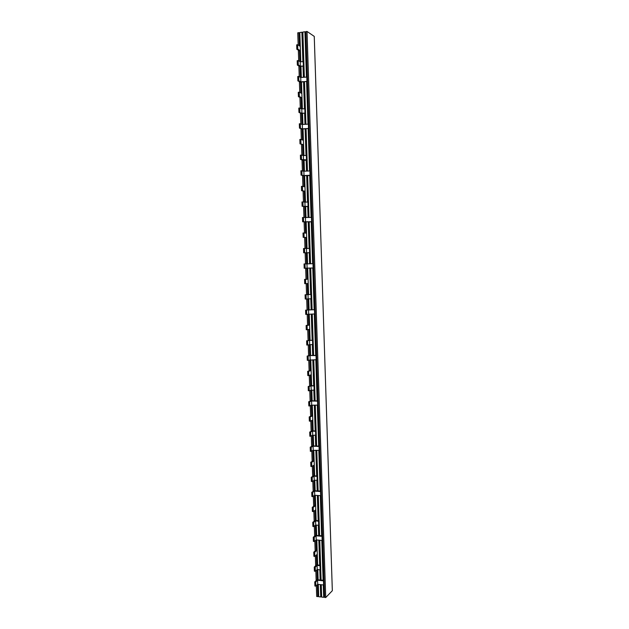 <?xml version="1.0" encoding="UTF-8"?>
<svg xmlns="http://www.w3.org/2000/svg" width="629" height="629" viewBox="0 0 629 629"><rect width="100%" height="100%" fill="white"/><g stroke="black" fill="none" stroke-linecap="round" stroke-linejoin="round"><path stroke-width="0.94" d="M318.298 584.388L318.706 596.724L320.727 596.96L320.318 584.616M320.169 580.119L319.823 569.819M320.727 596.96L321.631 596.048M323.275 584.946L323.691 597.314L321.663 597.07L321.254 584.718M321.104 580.221L319.768 540.232M320.57 564.299L319.666 565.125L318.832 540.154M318.683 535.688L318.337 525.278M319.618 535.774L318.282 495.503M319.092 519.939L318.18 520.647L317.346 495.44M317.197 491.013L316.843 480.477M318.132 491.076L316.78 450.521M317.606 475.335L316.694 475.917L315.844 450.482M315.695 446.079L315.341 435.433M316.639 446.126L315.278 405.288M316.12 430.472L315.192 430.936L314.335 405.265M314.193 400.901L313.832 390.137M315.129 400.925L313.761 359.804M314.618 385.365L313.682 385.711L312.817 359.796M312.676 355.471L312.314 344.582M313.619 355.471L312.243 314.052M313.108 340.006L312.165 340.218L311.292 314.068M311.151 309.775L310.781 298.767M312.102 309.759L310.71 268.056M311.583 294.396L310.64 294.474L309.759 268.096M310.199 252.779L303.673 252.787L303.532 248.494L310.058 248.431L309.169 221.856M309.617 263.81L309.248 252.748M310.569 263.779L310.058 248.431M308.666 206.666L302.109 206.265L301.959 201.948L308.517 202.145L307.628 175.381M309.106 248.424L308.218 221.911M308.076 217.548L307.707 206.509M309.028 217.485L308.517 202.145M307.125 160.301L302.926 160.198L300.528 159.475L300.387 155.135L306.968 155.599L306.071 128.646M307.557 202.058L306.677 175.46M306.527 171.009L306.158 160.002M307.479 170.931L306.968 155.599M305.568 113.66L304.381 113.141L301.362 113.472L298.948 112.418L298.799 108.046L301.778 108.848L305.411 108.786L304.507 81.644M306.008 155.442L305.112 128.748M304.963 124.212L304.601 113.236M305.922 124.11L305.411 108.786M323.691 597.314L324.588 596.386M325.72 597.55L324.627 597.424L305.898 31.615L307.015 31.45L314.256 36.396L332.332 590.702L325.72 597.55L307.015 31.45M324.029 579.34L323.117 580.229L321.804 540.421M322.559 535.004L321.647 535.766L320.318 495.644M321.081 490.423L320.161 491.06L318.824 450.623M319.595 445.591L318.675 446.103L317.323 405.351M318.109 400.508L317.173 400.893L315.813 359.812M316.607 355.165L315.664 355.424L314.296 314.028M315.098 309.57L314.154 309.704L312.77 267.993L304.192 268.237L304.051 263.952L313.58 263.685M313.722 267.978L312.77 267.993M312.196 221.895L302.635 221.809L302.486 217.492L312.047 217.422M312.621 263.7L311.237 221.77M310.655 175.546L303.453 175.719L301.055 175.106L300.914 170.766L303.87 171.23L310.506 170.899M311.088 217.359L309.696 175.294M309.114 128.937L307.927 128.458L301.889 129.079L299.475 128.135L299.325 123.771L302.297 124.487L308.957 124.102M309.547 170.758L308.139 128.544M316.324 585.662L316.694 596.489L317.779 596.614L317.378 584.648M317.213 579.796L316.882 569.858M316.717 565.031L316.379 555.037M317.779 596.614L318.675 595.71M313.761 552.16L313.902 556.303L314.838 556.39L314.697 552.254L313.761 552.16L316.214 550.045L315.884 540.193M315.727 535.421L315.388 525.317M315.231 520.576L314.885 510.418M316.214 550.045L317.118 549.266M318.148 579.899L317.802 569.607M317.653 565.125L316.812 539.965M316.662 535.507L316.308 525.105M316.159 520.655L315.31 495.298M312.251 507.336L312.393 511.495L313.328 511.574L313.195 507.406L312.251 507.336L314.72 505.543L314.39 495.495M314.233 490.809L313.887 480.532M313.729 475.878L313.384 465.554M314.72 505.543L315.632 504.883M315.168 490.872L314.815 480.352M314.665 475.941L313.808 450.38M310.734 462.26L310.875 466.443L311.819 466.498L311.677 462.307L310.734 462.26L313.226 460.79L312.88 450.537M312.723 445.945L312.377 435.496M312.22 430.928L311.866 420.431M313.226 460.79L314.138 460.255M313.659 445.985L313.305 435.347M313.163 430.967L312.298 405.21M309.209 416.925L309.35 421.131L310.294 421.163L310.152 416.956L309.209 416.925L311.717 415.793L311.363 405.335M311.213 400.822L310.86 390.208M310.702 385.726L310.349 375.057M311.717 415.793L312.637 415.376M312.149 400.846L311.795 390.09M311.646 385.75L310.773 359.78M307.667 371.338L307.809 375.568L308.76 375.584L308.619 371.346L307.667 371.338L310.199 370.536L309.838 359.874M309.688 355.456L309.326 344.668M309.185 340.273L308.815 329.431M310.199 370.536L311.127 370.245M310.632 355.456L310.27 344.582M310.121 340.273L309.248 314.099M306.126 325.484L306.268 329.745L307.219 329.738L307.07 325.476L306.126 325.484L308.674 325.028L308.304 314.162M308.163 309.83L307.793 298.861M307.652 294.561L307.282 283.537M308.674 325.028L309.61 324.863M309.106 309.814L308.737 298.814M308.595 294.537L307.707 268.166M304.57 279.378L304.719 283.663L305.663 283.632L305.521 279.347L304.57 279.378L307.133 279.268L306.763 268.206M306.622 263.913L306.252 252.858M306.103 248.526L305.733 237.51L306.685 237.589M307.133 279.268L305.521 279.347M307.565 263.897L307.196 252.819M307.054 248.51L306.166 222.029M305.592 233.107L305.222 222.084M305.073 217.658L304.703 206.65M304.554 202.176L304.184 191.255L305.144 191.46M306.016 217.665L305.647 206.587M305.505 202.2L304.617 175.625M304.035 186.671L303.665 175.703M303.508 171.135L303.147 160.183M302.989 155.567L302.628 144.733L303.587 145.063M304.467 171.182L304.09 160.096M303.941 155.622L303.052 128.961M302.463 139.968L302.101 129.055M301.944 124.345L301.574 113.448M301.417 108.683L301.055 97.943L302.03 98.407M302.903 124.424L302.525 113.346M302.376 108.778L301.48 82.022M300.89 92.998L300.528 82.14M300.363 77.288L300.002 66.446M299.836 61.54L299.475 50.886L300.458 51.484M301.322 77.406L300.953 66.32M300.796 61.673L299.821 32.511L301.896 32.205L302.879 32.865M304.011 66.76L302.808 66.076L299.789 66.477L297.352 65.094L297.202 60.699L298.162 60.565L300.198 61.752L303.838 61.705L302.856 32.063L304.931 31.757L305.922 32.425M304.444 108.55L303.548 81.77M303.398 77.139L303.029 66.202M304.35 77.021L303.838 61.705M307.565 82.053L306.37 81.416L300.316 82.171L297.887 80.897L297.737 76.51L298.696 76.384L300.725 77.477L307.4 77.045M307.99 123.897L306.582 81.534M299.31 45.76L298.869 32.653L299.852 33.306M302.871 61.39L301.896 32.205M306.425 76.754L304.931 31.757M298.162 45.044L297.753 32.818L298.869 32.653M316.159 580.575L315.829 570.825M315.664 565.778L315.333 555.965M315.16 550.957L314.83 541.074M314.665 536.105L314.327 526.151M314.162 521.221L313.824 511.204M313.659 506.314L313.321 496.226M313.163 491.375L312.817 481.224M312.66 476.412L312.314 466.191M312.157 461.419L311.811 451.135M311.646 446.401L311.3 436.046M311.143 431.352L310.797 420.935M310.64 416.28L310.286 405.791M310.128 401.176L309.775 390.617M309.617 386.041L309.264 375.411M309.114 370.882L308.753 360.181M308.603 355.692L308.241 344.928M308.092 340.47L307.723 329.635M307.581 325.224L307.211 314.319M307.062 309.948L306.693 298.979M306.551 294.647L306.181 283.6M306.032 279.315L305.663 268.221M305.521 263.913L305.144 252.842M305.002 248.471L304.625 237.424M304.483 233.005L304.106 221.99M303.956 217.508L303.587 206.516M303.437 201.98L303.068 191.019M302.911 186.42L302.549 175.491M302.392 170.829L302.022 159.931M301.865 155.214L301.503 144.34M301.338 139.567L300.976 128.725M300.811 123.889L300.45 113.078M300.285 108.18L299.923 97.401M299.758 92.439L299.396 81.691M299.231 76.675L298.869 65.951M298.696 60.871L298.335 50.186M297.776 49.117L297.635 44.714L296.668 44.848L296.817 49.251L297.776 49.117L300.434 50.752M296.817 49.251L299.475 50.886M297.635 44.714L300.285 46.381M297.887 80.897L298.846 80.779L300.874 81.841L307.542 81.408M306.936 81.086L306.795 76.714M300.874 81.841L300.725 77.477M298.846 80.779L298.696 76.384M297.352 65.094L298.311 64.96L300.348 66.124L303.988 66.076M303.375 65.723L303.233 61.343M300.348 66.124L300.198 61.752M298.311 64.96L298.162 60.565M299.373 96.559L299.231 92.18L298.272 92.298L298.413 96.677L299.373 96.559L302.006 97.825M298.413 96.677L301.055 97.943M299.231 92.18L301.865 93.477M300.961 143.734L300.811 139.379L299.86 139.465L300.002 143.821L303.579 144.639M300.002 143.821L302.628 144.733M300.811 139.379L303.43 140.314M302.541 190.634L302.392 186.302L301.44 186.373L301.582 190.705L305.136 191.185M301.582 190.705L304.184 191.255M302.392 186.302L304.986 186.884M304.106 237.267L303.964 232.958L303.013 233.005L303.154 237.314L306.685 237.463M303.154 237.314L305.733 237.51M303.964 232.958L306.543 233.194M305.663 283.632L308.226 283.482M307.219 329.738L309.759 329.25M307.07 325.476L309.617 325.02M308.76 375.584L311.276 374.75M308.619 371.346L311.135 370.552M310.294 421.163L312.794 419.999M310.152 416.956L312.652 415.824M311.819 466.498L314.296 464.996M311.677 462.307L314.162 460.845M313.328 511.574L315.797 509.749M313.195 507.406L315.656 505.614M314.838 556.39L317.283 554.243M314.697 552.254L317.15 550.139M299.475 128.135L302.447 128.827L309.098 128.45M308.501 128.206L308.359 123.858M302.447 128.827L302.297 124.487M300.434 128.041L300.285 123.677M301.055 175.106L304.011 175.546L310.647 175.216M310.05 175.059L309.908 170.734M304.011 175.546L303.87 171.23M302.014 175.027L301.865 170.687M302.635 221.809L312.188 221.715M311.599 221.644L311.457 217.343M305.568 221.998L305.427 217.705M303.587 221.746L303.437 217.437M304.192 268.237L313.722 267.954M313.132 267.962L312.99 263.685M307.117 268.182L306.976 263.913M305.144 268.206L305.002 263.913M314.154 309.704L305.608 310.144L305.749 314.414L315.239 313.934M314.657 314.02L314.516 309.767L315.098 309.688M308.658 314.107L308.517 309.869L314.516 309.767M306.7 314.398L306.559 310.128L308.517 309.869M305.608 310.144L306.559 310.128M315.664 355.424L309.476 355.456L307.156 356.085L307.298 360.323L316.757 359.654M316.175 359.819L316.033 355.589L316.615 355.432M310.183 359.78L310.042 355.558L316.033 355.589M308.241 360.331L308.1 356.085L310.042 355.558M307.156 356.085L308.1 356.085M317.173 400.893L311.001 400.822L308.697 401.758L308.839 405.972L311.709 405.194L318.258 405.115M317.684 405.359L317.543 401.153L318.117 400.917M311.709 405.194L311.567 400.995L317.543 401.153M309.783 405.996L309.641 401.782L311.567 400.995M308.697 401.758L309.641 401.782M318.675 446.103L312.511 445.93L310.223 447.172L310.364 451.37L313.218 450.348L319.752 450.317M319.186 450.639L319.045 446.456L319.618 446.142M313.218 450.348L313.077 446.181L319.045 446.456M311.308 451.418L311.166 447.219L313.077 446.181M310.223 447.172L311.166 447.219M320.161 491.06L314.02 490.793L311.748 492.334L311.882 496.509L312.825 496.572L314.728 495.259L320.68 495.676L321.246 495.275M320.68 495.676L320.538 491.516L321.104 491.123M314.728 495.259L314.586 491.107L320.538 491.516M312.825 496.572L312.684 492.405L314.586 491.107M311.748 492.334L312.684 492.405M321.647 535.766L315.514 535.405L313.258 537.252L313.399 541.396L314.335 541.483L316.222 539.91L322.158 540.453L322.724 539.981M322.158 540.453L322.024 536.317L322.583 535.845M316.222 539.91L316.08 535.79L322.024 536.317M314.335 541.483L314.201 537.331L316.08 535.79M313.258 537.252L314.201 537.331M323.117 580.229L317 579.773L314.759 581.911L314.901 586.031L315.837 586.134L317.708 584.325L323.636 584.986L324.194 584.435M323.636 584.986L323.503 580.874L324.061 580.331M317.708 584.325L317.574 580.221L323.503 580.874M315.837 586.134L315.703 582.014L317.574 580.221M314.759 581.911L315.703 582.014M298.948 112.418L301.92 113.196L305.552 113.134M304.947 112.866L304.806 108.51M301.92 113.196L301.778 108.848M299.907 112.316L299.758 107.944M300.528 159.475L307.109 159.923M306.512 159.735L306.362 155.41M303.493 160.002L303.343 155.678M301.488 159.396L301.338 155.048M302.109 206.265L308.658 206.446M308.061 206.343L307.919 202.035M305.049 206.54L304.908 202.239M303.06 206.202L302.919 201.885M303.673 252.787L310.199 252.701M309.61 252.685L309.468 248.4M306.598 252.819L306.457 248.541M304.625 252.748L304.483 248.447M310.64 294.474L305.089 294.781L305.23 299.05L311.732 298.704M311.143 298.759L311.001 294.506L311.591 294.451M308.139 298.83L307.998 294.576L311.001 294.506M306.181 299.027L306.04 294.757L307.998 294.576M305.089 294.781L306.04 294.757M312.165 340.218L306.637 340.8L306.787 345.046L313.25 344.44M312.668 344.582L312.527 340.352L313.108 340.218M309.672 344.582L309.531 340.36L312.527 340.352M307.73 345.046L307.589 340.8L309.531 340.36M306.637 340.8L307.589 340.8M313.682 385.711L310.498 385.726L308.179 386.56L308.328 390.782L314.767 389.925M314.186 390.145L314.044 385.939L314.626 385.726M311.198 390.082L311.056 385.876L314.044 385.939M309.271 390.806L309.13 386.576L311.056 385.876M308.179 386.56L309.13 386.576M315.192 430.936L312.008 430.92L309.712 432.06L309.853 436.267L312.715 435.323L316.269 435.15M315.695 435.449L315.561 431.266L316.135 430.975M312.715 435.323L312.574 431.148L315.561 431.266M310.797 436.306L310.655 432.099L312.574 431.148M309.712 432.06L310.655 432.099M316.694 475.917L313.517 475.87L311.237 477.309L311.379 481.492L312.322 481.547L314.225 480.312L317.771 480.131M317.197 480.501L317.063 476.342L317.629 475.972M314.225 480.312L314.083 476.161L317.063 476.342M312.322 481.547L312.181 477.372L314.083 476.161M311.237 477.309L312.181 477.372M318.18 520.647L315.019 520.56L312.755 522.306L312.896 526.457L313.832 526.536L315.727 525.058L318.691 525.301L319.257 524.853M318.691 525.301L318.557 521.166L319.123 520.726M315.727 525.058L315.585 520.922L318.557 521.166M313.832 526.536L313.698 522.385L315.585 520.922M312.755 522.306L313.698 522.385M319.666 565.125L316.505 565.007L314.264 567.051L314.398 571.179L315.341 571.281L317.213 569.544L320.177 569.858L320.735 569.331M320.177 569.858L320.035 565.746L320.601 565.227M317.213 569.544L317.079 565.44L320.035 565.746M315.341 571.281L315.2 567.146L317.079 565.44M314.264 567.051L315.2 567.146"/></g></svg>
